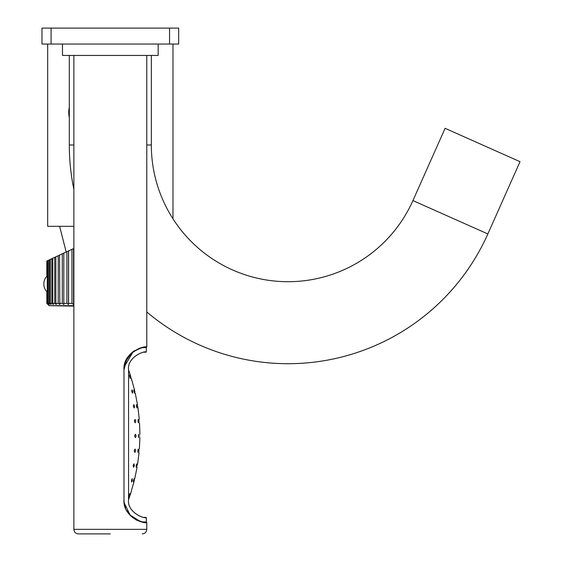 <?xml version="1.0" encoding="UTF-8"?>
<svg xmlns="http://www.w3.org/2000/svg" width="562" height="562" viewBox="0 0 562 562"><rect width="100%" height="100%" fill="white"/><g stroke="black" fill="none" stroke-linecap="round" stroke-linejoin="round"><path stroke-width="0.84" d="M51.086 28.1L41.974 28.1L41.974 44.047L51.086 44.047L51.086 28.1L178.674 28.1L178.674 44.047L169.562 44.047L169.562 28.1M73.868 226.317L47.672 226.317L47.672 44.047M68.747 112.4L69.316 117.528A23.351 23.351 0 0 1 69.316 107.272L68.747 112.4M71.957 303.361L73.538 304.52L73.784 303.361L73.868 248.418L68.571 250.891L71.957 249.31L71.957 303.361L68.571 303.361L68.571 250.891L59.551 255.099L59.797 304.52L58.223 303.361L55.849 303.361L55.849 256.827L59.797 254.979M73.868 305.679L49.084 305.679L46.815 303.361L48.283 304.52L47.278 303.361L49.301 304.52L48.43 303.361L49.561 303.361L50.98 304.52L50.257 303.361L51.816 303.361L53.313 304.52L52.737 303.361L52.737 258.274L56.263 256.63M50.257 303.361L50.257 259.433L53.313 258.007M48.43 303.361L48.43 260.283L50.98 259.096M47.278 303.361L47.278 260.817L49.301 259.876M47.278 276.834L46.815 274.916L46.815 261.035L47.96 260.501L47.96 303.361M46.815 261.035L47.039 276.687M66.056 252.064L63.892 253.076L66.892 251.678L66.892 303.361L63.808 303.361L63.808 253.111M46.843 292.802L47.278 291.095M49.561 303.361L49.561 259.756M51.816 303.361L51.816 258.703M54.718 257.354L54.718 303.361L52.737 303.361M54.718 303.361L56.263 304.52L55.849 303.361M58.223 303.361L58.223 255.717M62.298 253.82L62.298 303.361L59.551 303.361M62.298 303.361L63.892 304.52L63.808 303.361M66.892 303.361L68.487 304.52L68.487 250.933M68.487 304.52L68.571 303.361M73.538 304.52L73.538 248.58M46.815 303.361L46.815 293.006M47.039 303.361L47.039 291.242M46.962 276.005L46.962 276.04A11.612 11.612 0 0 0 46.962 291.882M69.316 55.441L69.316 144.982A218.723 218.723 0 0 0 73.868 189.394M151.333 55.441L151.333 144.982A136.699 136.699 0 0 0 412.922 200.585L487.851 233.947L520.026 161.68L445.097 128.319L412.922 200.585M146.78 311.973A218.723 218.723 0 0 0 487.851 233.947M137.353 465.547C137.739 463.341 137.739 463.341 137.353 465.547C137.739 463.341 137.739 463.341 137.353 465.547C137.009 467.76 137.009 467.76 137.353 465.547C137.009 467.76 137.009 467.76 137.353 465.547M139.095 452.445L137.557 464.388M124.216 502.892L130.335 515.502L139.622 521.353M141.68 521.929L141.21 521.817M141.722 521.936L146.78 522.505L146.78 529.341L73.868 529.341C74.142 532.109 75.659 533.633 78.427 533.9L110.328 533.9M140.542 521.641L129.674 514.778M139.573 521.339L138.976 521.129M137.831 520.679L137.142 520.37M136.657 520.138L136.257 519.934M136.06 519.829L135.54 519.548M134.304 518.789L133.875 518.501M132.737 517.665L132.232 517.265M131.136 516.288L130.735 515.902M124.328 365.974L124.455 365.293M124.588 364.689L124.687 364.288M124.834 363.719L125.003 363.143M125.094 362.869L125.305 362.251M125.544 361.598L131.775 352.711M132.239 352.318L132.969 351.735M139.011 348.44L139.573 348.243M140.507 347.955L141.21 347.766M142.221 347.534L133.285 351.496L124.195 366.853M126.815 358.872L123.991 369.859C122.642 352.079 145.425 345.23 146.78 347.07C145.425 345.23 122.642 352.079 123.991 369.859L123.991 369.859C122.558 352.367 145.368 345.665 146.317 347.527C144.497 345.735 122.656 352.746 123.991 369.859L123.991 499.723C122.642 517.504 145.425 524.353 146.78 522.505C145.425 524.353 122.642 517.504 123.991 499.723C122.558 517.216 145.368 523.91 146.317 522.056C144.497 523.847 122.656 516.836 123.991 499.723L124.188 502.709M129.063 514.047L128.55 513.387M128.536 513.38L126.661 510.415M125.572 508.055L124.251 503.131M143.612 521.887L146.324 522.056L146.324 517.497L143.963 517.342M143.963 352.241L146.324 352.086L146.324 347.527L143.612 347.695M129.569 496.766L128.55 499.723C127.005 512.207 144.188 519.105 146.317 517.497C144.982 519.19 126.871 512.516 128.55 499.723L128.55 369.859C127.005 357.376 144.188 350.477 146.317 352.086C144.982 350.386 126.871 357.067 128.55 369.859L130.384 375.318M126.886 358.746L127.658 357.474M127.736 357.348L128.01 356.94M128.558 356.182L129.141 355.43M129.611 354.875L130.925 353.491M131.81 352.683L132.218 352.332M134.283 350.807L142.678 347.442L146.78 347.07L146.78 55.441M158.168 44.047L158.168 55.441L62.48 55.441L62.48 44.047M169.562 44.047L51.086 44.047M138.828 437.636L138.449 435.929L138.849 434.222L138.828 437.636M138.498 422.828L138.709 421.121C138.652 423.319 138.414 423.319 138.006 421.121L138.266 419.414M130.089 495.164C129.358 497.391 129.358 497.391 130.089 495.164C130.805 492.944 130.805 492.944 130.089 495.164L130.138 495.01M134.051 481.437L130.609 493.548M130.609 493.569L130.215 494.764M134.423 479.913L134.311 480.355C134.866 478.143 134.866 478.143 134.311 480.355C134.866 478.143 134.866 478.143 134.311 480.355C133.777 482.575 133.777 482.575 134.311 480.355L134.241 480.658M137.1 467.177L134.718 478.733M139.221 450.738C139.432 448.532 139.432 448.532 139.221 450.738C139.432 448.532 139.432 448.532 139.221 450.738C139.053 452.944 139.053 452.944 139.221 450.738C139.053 452.944 139.053 452.944 139.221 450.738L139.207 450.879M139.91 437.552L139.369 449.193M139.903 435.929C139.91 438.135 139.91 438.135 139.903 435.929C139.91 438.135 139.91 438.135 139.903 435.929C139.938 433.724 139.938 433.724 139.903 435.929C139.938 433.724 139.938 433.724 139.903 435.929M139.545 422.828L139.931 434.321M139.404 421.121C139.587 423.327 139.587 423.327 139.404 421.121C139.587 423.327 139.587 423.327 139.404 421.121C139.264 418.915 139.264 418.915 139.404 421.121C139.264 418.915 139.264 418.915 139.404 421.121M137.978 407.893L139.306 419.568M137.718 406.312C137.402 404.099 137.402 404.099 137.718 406.312C137.402 404.099 137.402 404.099 137.718 406.312C138.076 408.518 138.076 408.518 137.718 406.312L137.887 407.359M135.245 393.126L137.486 404.682M137.493 404.745L137.55 405.153M134.866 391.538L134.957 391.918M134.859 391.503C135.386 393.716 135.386 393.716 134.859 391.503C135.386 393.716 135.386 393.716 134.859 391.503C134.353 389.29 134.353 389.29 134.859 391.503L134.761 391.096M131.346 378.402L134.487 389.895M134.494 389.909L134.606 390.421M130.813 376.695C131.508 378.914 131.508 378.914 130.813 376.695C131.508 378.914 131.508 378.914 130.813 376.695C130.117 374.468 130.117 374.468 130.813 376.695M129.977 495.164C129.288 497.384 129.253 497.384 129.864 495.164C130.546 492.951 130.581 492.951 129.977 495.164C129.288 497.384 129.253 497.384 129.864 495.164C130.546 492.951 130.581 492.951 129.977 495.164M133.918 480.355C133.306 482.568 133.173 482.568 133.524 480.355C134.156 478.15 134.29 478.15 133.918 480.355C133.306 482.568 133.173 482.568 133.524 480.355C134.156 478.15 134.29 478.15 133.918 480.355M136.777 465.547C136.264 467.753 136.074 467.753 136.194 465.547C136.749 463.348 136.938 463.348 136.777 465.547C136.264 467.753 136.074 467.753 136.194 465.547C136.749 463.348 136.938 463.348 136.777 465.547M138.54 450.738C138.154 452.937 137.922 452.937 137.845 450.738C138.273 448.539 138.505 448.539 138.54 450.738C138.154 452.937 137.922 452.937 137.845 450.738C138.273 448.539 138.505 448.539 138.54 450.738M138.006 421.121C138.112 418.922 138.35 418.922 138.709 421.121M137.121 406.312C137.254 408.511 137.051 408.511 136.517 406.312C136.425 404.106 136.629 404.106 137.121 406.312C137.254 408.511 137.051 408.511 136.517 406.312C136.425 404.106 136.629 404.106 137.121 406.312M134.43 391.503C134.768 393.709 134.627 393.709 133.995 391.503C133.686 389.29 133.826 389.29 134.43 391.503C134.768 393.709 134.627 393.709 133.995 391.503C133.686 389.29 133.826 389.29 134.43 391.503M130.651 376.695C131.22 378.907 131.171 378.907 130.489 376.695C129.92 374.475 129.977 374.475 130.651 376.695C131.22 378.907 131.171 378.907 130.489 376.695C129.92 374.475 129.977 374.475 130.651 376.695M129.534 495.164C129.049 497.377 128.972 497.377 129.309 495.164C129.801 492.958 129.871 492.958 129.534 495.164C129.049 497.377 128.972 497.377 129.309 495.164C129.801 492.958 129.871 492.958 129.534 495.164M132.309 480.355L131.656 482.07L131.487 480.355L132.168 478.648L132.309 480.355M134.388 465.547L133.608 467.261L133.145 465.547L133.967 463.84L134.388 465.547M135.688 450.738L134.873 452.445L134.192 450.738L135.063 449.031L135.688 450.738M136.166 435.929L135.4 437.636L134.578 435.929L135.414 434.222L136.166 435.929M135.814 421.121L135.168 422.828L134.297 421.121L135.006 419.414L135.814 421.121M134.634 406.312L134.185 408.019L133.342 406.312L133.854 404.605L134.634 406.312M132.674 391.503L132.484 393.21L131.782 391.503L132 389.789L132.674 391.503M129.998 376.695C130.3 378.9 130.187 378.9 129.674 376.695C129.386 374.482 129.492 374.482 129.998 376.695C130.3 378.9 130.187 378.9 129.674 376.695C129.386 374.482 129.492 374.482 129.998 376.695M151.333 144.982L146.78 144.982M73.868 144.982L69.316 144.982M172.977 44.047L172.977 218.801M66.183 252.001L59.628 226.317M73.868 306.114L49.084 305.679M73.868 55.441L73.868 529.341M146.78 529.341C146.506 532.109 144.989 533.633 142.221 533.9"/></g></svg>
